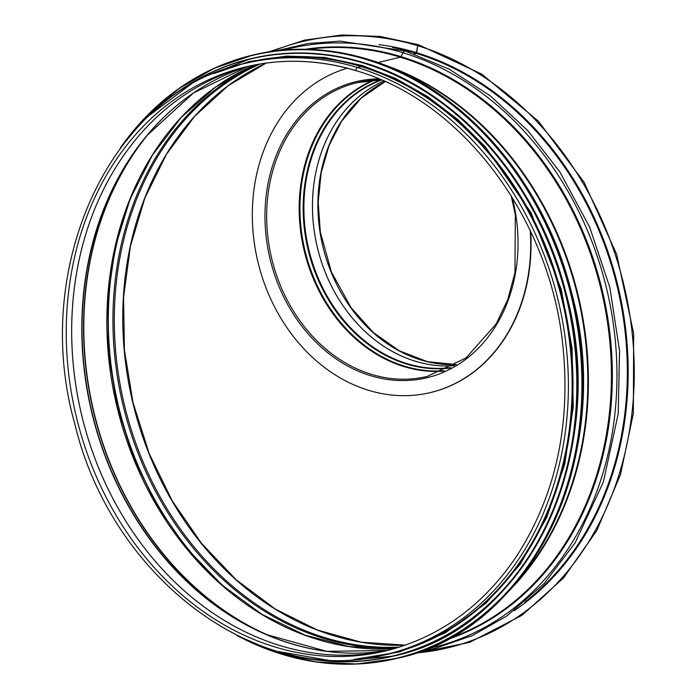 <?xml version="1.0" encoding="UTF-8"?>
<svg xmlns="http://www.w3.org/2000/svg" width="699" height="699" viewBox="0 0 699 699"><rect width="100%" height="100%" fill="white"/><g stroke="black" fill="none" stroke-linecap="round" stroke-linejoin="round"><path stroke-width="1.05" d="M530.218 230.626A167.454 137.415 76.6 0 1 430.427 392.567A167.454 137.415 76.6 0 1 258.665 264.895A167.454 137.415 76.6 0 1 347.254 68.24M530.62 231.483A167.454 137.415 76.6 0 1 430.767 392.488A167.454 137.415 76.6 0 1 430.593 392.523M386.46 654.378A303.82 249.307 76.6 0 0 567.955 368.076A303.82 249.307 76.6 0 0 357.32 67.471A1.765 0.909 -73.1 0 0 356.141 69.149A1.765 0.909 -73.1 0 0 356.56 70.852A1.765 0.909 -73.1 0 0 356.831 70.861A1.765 0.909 -73.1 0 1 356.56 70.852A1.765 0.909 -73.1 0 1 356.132 69.149A1.765 0.909 -73.1 0 1 357.311 67.471L361.077 66.571A303.82 249.307 76.6 0 1 571.712 367.176A303.82 249.307 76.6 0 1 390.217 653.478L386.46 654.378C259.74 688.681 112.155 579.532 74.959 424.52C29.69 265.751 111.98 90.739 245.227 63.382A303.82 249.307 76.6 0 1 357.311 67.471L361.068 66.571A303.82 249.307 76.6 0 0 248.984 62.491L245.227 63.382M308.442 49.332A303.82 249.307 76.6 0 1 400.352 57.187L377.871 62.56L400.352 57.187A1.215 0.629 106.9 0 0 400.946 56.619L403.043 52.748A3.652 1.879 -73.1 0 1 405.394 51.044L340.299 41.119L308.014 43.504L276.603 50.774M392.41 47.488A303.82 249.307 76.6 0 1 416.263 53.386L414.131 53.893L416.691 52.713L417.687 45.706A0.917 0.472 -73.1 0 1 418.456 44.71A0.917 0.472 -73.1 0 1 418.465 44.71A0.917 0.472 -73.1 0 0 417.687 45.706A311.737 255.808 76.6 0 1 634.273 373.563A311.737 255.808 76.6 0 1 415.765 652.98M524.905 602.022A303.82 249.307 76.6 0 0 620.363 300.981A303.82 249.307 76.6 0 0 416.272 53.386L417.687 45.706A311.737 255.808 76.6 0 0 271.998 51.385M449.195 638.327A303.82 249.307 76.6 0 0 610.166 345.393A303.82 249.307 76.6 0 0 400.352 57.187A1.215 0.629 106.9 0 0 400.946 56.619L403.043 52.748A3.652 1.879 -73.1 0 1 405.394 51.044L449.3 69.218L490.488 95.999L527.71 130.564L559.812 171.823L589.703 227.201L609.895 287.717L619.541 350.793L618.213 413.747L603.377 482.004L575.146 542.826L544.163 583.578L506.749 616.037L472.358 635.566L435.372 648.322L420.151 651.442M549.178 507.5A303.209 248.809 -103.4 0 0 456.77 120.822M456.237 364.563A148.083 121.521 76.6 0 1 323.288 248.162A148.083 121.521 76.6 0 1 385.132 81.634L361.182 98.122L341.601 121.233L329.046 145.61L321.129 173.002L318.194 202.256L320.343 232.164L331.475 272.156L351.213 307.866L373.353 332.523L399.234 350.784L427.377 361.645L456.255 364.546M383.76 81.014A148.083 121.521 76.6 0 0 317.722 248.931A148.083 121.521 76.6 0 0 454.376 365.647A148.083 121.521 76.6 0 1 317.739 248.923A148.083 121.521 76.6 0 1 383.768 81.023M450.741 367.639A148.572 121.914 76.6 0 1 308.871 249.735A148.572 121.914 76.6 0 1 381.532 80.044M449.868 368.085A148.852 122.15 76.6 0 1 308.076 249.639A148.852 122.15 76.6 0 1 380.99 79.878M444.241 370.732A150.731 123.688 76.6 0 1 304.93 250.382A150.731 123.688 76.6 0 1 374.778 80.053M443.201 371.186A151.01 123.915 76.6 0 1 304.161 250.565A151.01 123.915 76.6 0 1 373.642 80.123M511.231 195.825L515.329 215.161L514.936 272.82L507.727 299.722L496.15 323.969L466.119 357.862L427.281 376.412A151.01 123.915 76.6 0 1 271.658 258.342A151.01 123.915 76.6 0 1 357.084 82.657A151.01 123.915 76.6 0 1 381.121 79.861L357.084 82.657M512.175 197.345A152.225 124.92 76.6 0 1 421.305 378.928A152.225 124.92 76.6 0 1 266.782 241.74A152.225 124.92 76.6 0 1 378.675 78.83M393.371 68.651A303.672 249.185 76.6 0 1 577.758 296.289A303.672 249.185 76.6 0 1 516.22 582.695M384.144 64.885A303.82 249.307 76.6 0 1 578.335 296.149A303.82 249.307 76.6 0 1 509.693 590.236M305.341 49.271A304.283 249.683 76.6 0 1 400.946 56.619A304.283 249.683 76.6 0 1 611.249 347.429A304.283 249.683 76.6 0 1 446.46 639.795M283.846 50.022A307.918 252.671 76.6 0 1 403.043 52.748A307.918 252.671 76.6 0 1 616.684 360.885A307.918 252.671 76.6 0 1 426.949 648.829M378.858 44.631A304.423 249.805 76.6 0 1 416.691 52.713A304.423 249.805 76.6 0 1 622.73 309.045A304.423 249.805 76.6 0 1 514.123 610.699M405.333 645.16A303.209 248.809 76.6 0 1 132.801 402.624A303.209 248.809 76.6 0 1 266.223 63.076L228.136 85.732L194.549 116.41L166.528 154.156L144.946 197.808L130.468 246.013L123.548 297.276L124.405 350.016L133.02 402.589L149.114 453.38L172.199 500.807L201.557 543.403L236.262 579.847L275.249 609.012L317.302 630L361.121 642.171L405.359 645.151M399.627 647.064A303.209 248.809 76.6 0 1 124.335 404.651A303.209 248.809 76.6 0 1 260.273 63.959M396.403 648.052A303.899 249.377 76.6 0 1 122.989 404.974A303.899 249.377 76.6 0 1 256.952 64.535M236.035 596.579A307.534 252.356 76.6 0 1 137.187 182.955M394.053 648.742A303.209 248.809 76.6 0 1 116.89 406.425A303.209 248.809 76.6 0 1 254.55 64.981M274.96 638.038A303.209 248.809 76.6 0 1 153.16 128.38M267.734 635.111A303.095 248.722 76.6 0 1 148.039 134.252M333.886 652.184A300.885 246.896 76.6 0 1 266.284 634.5L266.284 634.5A300.885 246.896 76.6 0 1 147.026 135.457L147.026 135.457A300.885 246.896 76.6 0 1 199.329 89.105M266.284 634.5L326.739 651.346L387.464 650.472A300.771 246.808 76.6 0 1 91.752 412.436A300.771 246.808 76.6 0 1 247.892 66.414L193.326 93.098L147.026 135.457M386.626 650.655A300.282 246.406 76.6 0 1 382.17 651.564A300.282 246.406 76.6 0 1 81.617 414.857A300.282 246.406 76.6 0 1 242.675 67.838A300.282 246.406 76.6 0 1 247.053 66.632M382.17 651.564L388.338 650.28A300.282 246.406 76.6 0 1 81.6 414.865A300.282 246.406 76.6 0 1 248.757 66.195L242.675 67.838M246.048 66.824C282.379 58.27 319.216 59.616 356.56 70.852C461.008 100.743 548.698 216.183 562.512 342.309C571.45 423.83 555.976 495.408 516.072 557.033C482.467 606.313 438.989 637.619 385.638 650.944A300.282 246.406 76.6 0 1 76.182 416.158A300.282 246.406 76.6 0 1 246.048 66.824A300.282 246.406 76.6 0 1 356.324 70.704M396.901 658.397A310.155 254.506 -103.4 0 0 397.277 658.309A310.155 254.506 -103.4 0 0 582.555 366.031A310.155 254.506 -103.4 0 0 367.525 59.162A310.155 254.506 -103.4 0 0 253.099 54.994A310.155 254.506 -103.4 0 0 252.723 55.081M237.354 635.697A310.155 254.506 -103.4 0 0 396.525 658.484A310.155 254.506 -103.4 0 0 581.804 366.215A310.155 254.506 -103.4 0 0 366.774 59.345A310.155 254.506 -103.4 0 0 252.348 55.169A310.155 254.506 -103.4 0 0 120.656 147.498M240.84 637.383A309.919 254.314 -103.4 0 0 574.08 458.483A309.919 254.314 -103.4 0 0 366.608 59.598A309.919 254.314 -103.4 0 0 122.998 144.422M393.45 656.09A307.106 252.007 -103.4 0 0 393.659 656.038A307.106 252.007 -103.4 0 0 577.121 366.634A307.106 252.007 -103.4 0 0 364.196 62.779A307.106 252.007 -103.4 0 0 250.897 58.646A307.106 252.007 -103.4 0 0 250.688 58.699M278.691 651.625A307.106 252.007 -103.4 0 0 393.24 656.143A307.106 252.007 -103.4 0 0 576.701 366.739A307.106 252.007 -103.4 0 0 363.777 62.884A307.106 252.007 -103.4 0 0 250.478 58.751A307.106 252.007 -103.4 0 0 150.285 114.627M283.951 653.041A306.887 251.823 -103.4 0 0 573.696 431.711A306.887 251.823 -103.4 0 0 363.62 63.12A306.887 251.823 -103.4 0 0 154.339 110.984M378.29 656.16A304.065 249.508 -103.4 0 0 572.857 374.813A304.065 249.508 -103.4 0 0 361.75 66.187A304.065 249.508 -103.4 0 0 237.188 65.47M418.456 44.71L380.335 36.488L342.099 34.95L304.598 40.123L268.626 51.892M412.532 654.046L469.693 642.355L522.004 615.303L563.543 577.968L596.85 530.427L620.459 474.752L633.355 413.38L633.652 333.502L616.667 254.366L584.224 182.474L538.291 121.076L481.821 74.146L418.465 44.71M394.096 648.724L349.343 646.627L304.878 635.085L262.108 614.447L222.396 585.36L187.017 548.759L157.083 505.779L133.561 457.801L117.205 406.346L108.528 353.056L107.821 299.635L115.082 247.769L130.093 199.119L152.365 155.23L181.181 117.484L215.615 87.078L254.593 64.972M236.83 635.435L275.956 652.368L316.28 661.979L356.805 664.033L397.277 658.309C532.079 630.647 616.203 454.132 571.564 292.575C544.311 180.884 462.013 86.72 367.569 59.162C328.906 47.523 290.749 46.134 253.099 54.994L214.401 68.187L179.18 88.354L147.55 115.16L120.307 147.961M278.298 651.512L336.14 661.656L393.659 656.038C527.133 628.654 610.428 453.869 566.234 293.895C539.244 183.304 457.758 90.066 364.24 62.779C325.952 51.254 288.171 49.874 250.897 58.646L197.013 79.669L149.988 114.907M353.746 659.463L399.706 651.905L445.158 632.927L485.866 603.316L520.187 564.285L546.801 517.347L564.705 464.276L573.241 407.054L572.062 347.91L561.21 289.237L531.091 212.811L485.517 147.017L457.95 119.66L427.84 96.689L395.739 78.524L362.265 65.523L324.493 57.432L286.625 56.077L249.517 61.486L214.008 73.526"/></g></svg>

